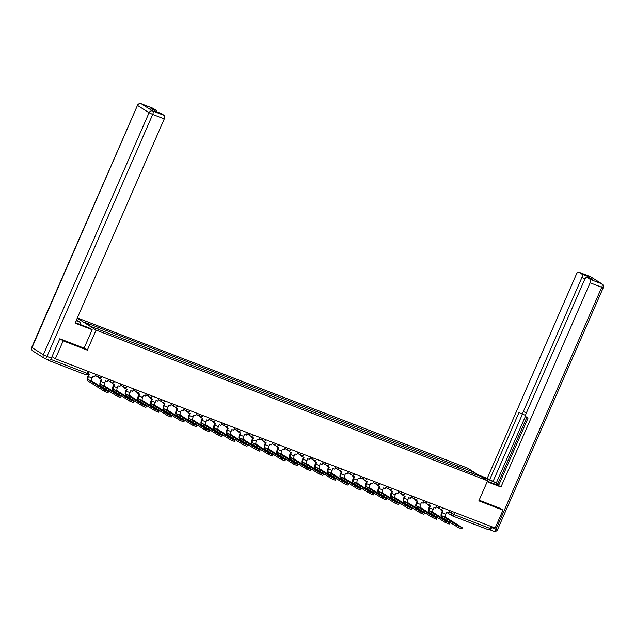 <?xml version="1.0" encoding="UTF-8"?>
<svg xmlns="http://www.w3.org/2000/svg" width="635" height="635" viewBox="0 0 635 635"><rect width="100%" height="100%" fill="white"/><g stroke="black" fill="none" stroke-linecap="round" stroke-linejoin="round"><path stroke-width="0.95" d="M60.039 338.876L63.182 340.86L55.356 358.767L495.165 528.034L502.991 510.135L478.853 500.84L487.617 480.782L467.622 468.146L77.327 317.929M63.182 340.86L87.312 350.155L96.083 330.089L487.617 480.782M46.95 359.307L49.014 360.609A1.968 0.929 -68.9 0 0 49.093 360.648A1.968 0.929 -68.9 0 0 50.546 359.434M51.999 356.64L55.356 358.767M502.991 510.135L499.848 508.151M491.3 526.55L490.411 528.59A1.968 0.929 111.1 0 1 488.902 529.923A1.968 0.929 111.1 0 1 488.823 529.884L452.295 515.826M459.042 468.376L459.034 466.479L472.638 471.718L479.361 475.964L465.558 470.884M459.034 466.479L97.012 326.914L84.344 322.27L91.059 326.517L465.749 470.725M77.224 318.167L96.083 330.089M160.98 113.435A2.953 1.397 111.1 0 1 161.107 113.467A2.953 1.397 111.1 0 1 161.219 113.53L164.259 115.451A2.953 1.397 111.1 0 1 164.282 118.904L152.702 114.451L46.974 356.441L51.348 358.124L59.793 338.788L84.098 348.139L87.312 350.155M457.295 467.701L458.097 465.884M97.957 327.509L97.965 329.176M472.638 471.718L471.48 472.932M458.454 526.193L462.097 527.59L445.841 517.319L442.198 515.914L458.454 526.193L457.946 527.36L441.69 517.081A3.937 1.865 111.1 0 1 441.658 512.477L442.46 510.651M462.304 527.78L461.796 528.947L457.946 527.36M441.69 509.167L441.246 510.183L443.024 510.865L442.182 512.802A2.659 1.262 -68.9 0 0 442.198 515.914M441.246 510.183L440.722 509.849L440.984 509.27M449.54 510.476L448.453 512.953L446.675 512.27L445.826 514.207A2.659 1.262 -68.9 0 0 445.841 517.319M480.766 476.456L483.997 477.695A11.081 0.913 23.6 0 1 498.65 484.973A11.081 0.913 23.6 0 1 492.99 483.386L487.418 481.235M487.196 481.735L500.944 487.029L498.578 485.537L528.058 418.068L526.177 416.877A2.953 1.397 -68.9 0 1 526.161 413.417L584.724 279.376A2.953 1.397 -68.9 0 1 586.986 277.376L592.169 279.376A2.953 1.397 111.1 0 1 592.28 279.432L587.042 276.122A2.953 1.397 111.1 0 1 587.55 277.598M526.883 417.322L497.848 483.791L499.023 484.529M497.848 483.791L487.228 478.353L576.445 274.145A2.953 1.397 -68.9 0 1 578.707 272.145A2.953 1.397 -68.9 0 1 578.826 272.201L581.858 274.122L587.042 276.122M478.409 474.964L487.228 478.353M500.944 487.029L590.161 282.813A2.953 1.397 -68.9 0 0 590.137 279.36L587.097 277.439A2.953 1.397 -68.9 0 0 586.986 277.376M585.018 278.789L581.882 277.582L523.319 411.623A2.953 1.397 -68.9 0 1 521.057 413.623A2.953 1.397 -68.9 0 1 520.946 413.568L519.065 412.377L489.585 479.846M581.882 277.582A2.953 1.397 -68.9 0 0 581.858 274.122M500.07 508.294L479.139 500.182M489.72 529.622A2.953 1.397 -68.9 0 0 491.641 527.582L491.982 526.812M525.685 415.742L496.229 483.164M525.78 414.615A2.953 1.397 111.1 0 1 524.621 414.996A2.953 1.397 111.1 0 1 524.502 414.933M522.446 414.155L493.149 481.219M75.303 322.572A11.081 0.913 23.6 0 0 78.295 323.779L89.797 328.208L92.154 329.692L75.065 323.12L164.282 118.904M76.113 320.715L80.796 322.516L76.335 320.215M84.098 348.139L92.154 329.692M79.962 324.421L80.796 322.516M152.702 108.204A2.953 1.397 111.1 0 1 152.829 108.236A2.953 1.397 111.1 0 1 152.948 108.291L155.98 110.212A2.953 1.397 111.1 0 1 156.488 111.689M155.98 110.212L150.797 108.22L156.035 111.53L161.219 113.53M51.348 358.124A2.953 1.397 111.1 0 1 49.086 360.124A2.953 1.397 111.1 0 1 48.966 360.069M445.818 521.327L449.461 522.732L433.213 512.453L429.562 511.048L445.818 521.327L445.31 522.494L429.054 512.223A3.937 1.865 111.1 0 1 429.03 507.611L429.824 505.785M449.675 522.915L449.159 524.081L445.31 522.494M429.054 504.309L428.609 505.317L430.395 506.008L429.546 507.936A2.659 1.262 -68.9 0 0 429.562 511.048M428.609 505.317L428.093 504.992L428.347 504.404M436.904 505.611L435.816 508.095L434.038 507.405L433.189 509.341A2.659 1.262 -68.9 0 0 433.213 512.453M433.181 516.461L436.824 517.866L420.576 507.587L416.933 506.19L433.181 516.461L432.673 517.636L416.417 507.357A3.937 1.865 111.1 0 1 416.393 502.745L417.187 500.92M437.039 518.049L436.523 519.224L432.673 517.636M416.417 499.443L415.973 500.459L417.759 501.142L416.909 503.079A2.659 1.262 -68.9 0 0 416.933 506.19M415.973 500.459L415.457 500.126L415.711 499.539M424.267 500.745L423.18 503.23L421.402 502.547L420.553 504.476A2.659 1.262 -68.9 0 0 420.576 507.587M420.545 511.604L424.196 513.001L407.94 502.729L404.297 501.325L420.545 511.604L420.037 512.77L403.781 502.491A3.937 1.865 111.1 0 1 403.757 497.888L404.551 496.062M424.402 513.191L423.886 514.358L420.037 512.77M403.781 494.578L403.336 495.594L405.122 496.276L404.273 498.213A2.659 1.262 -68.9 0 0 404.297 501.325M403.336 495.594L402.82 495.26L403.074 494.681M411.631 495.887L410.543 498.364L408.765 497.681L407.924 499.618A2.659 1.262 -68.9 0 0 407.94 502.729M407.908 506.738L411.559 508.143L395.303 497.864L391.66 496.459L407.908 506.738L407.4 507.905L391.144 497.634A3.937 1.865 111.1 0 1 391.12 493.022L391.914 491.196M411.766 508.325L411.258 509.492L407.4 507.905M391.144 489.72L390.7 490.728L392.486 491.419L391.636 493.347A2.659 1.262 -68.9 0 0 391.66 496.459M390.7 490.728L390.184 490.403L390.438 489.815M398.994 491.022L397.915 493.506L396.129 492.816L395.287 494.752A2.659 1.262 -68.9 0 0 395.303 497.864M395.28 501.872L398.923 503.277L382.667 492.998L379.024 491.601L395.28 501.872L394.764 503.047L378.516 492.768A3.937 1.865 111.1 0 1 378.484 488.156L379.285 486.331M399.129 503.46L398.621 504.634L394.764 503.047M378.508 484.854L378.071 485.87L379.849 486.553L379.008 488.49A2.659 1.262 -68.9 0 0 379.024 491.601M378.071 485.87L377.547 485.537L377.801 484.95M386.358 486.156L385.278 488.64L383.492 487.958L382.651 489.887A2.659 1.262 -68.9 0 0 382.667 492.998M382.643 497.014L386.286 498.411L370.03 488.14L366.387 486.735L382.643 497.014L382.127 498.181L365.879 487.902A3.937 1.865 111.1 0 1 365.847 483.298L366.649 481.473M386.493 498.602L385.985 499.769L382.127 498.181M365.871 479.989L365.435 481.005L367.213 481.687L366.371 483.624A2.659 1.262 -68.9 0 0 366.387 486.735M365.435 481.005L364.911 480.671L365.173 480.092M373.721 481.298L372.642 483.775L370.856 483.092L370.014 485.029A2.659 1.262 -68.9 0 0 370.03 488.14M370.007 492.149L373.65 493.554L357.394 483.275L353.751 481.87L370.007 492.149L369.499 493.316L353.243 483.044A3.937 1.865 111.1 0 1 353.211 478.433L354.012 476.607M373.856 493.736L373.348 494.903L369.499 493.316M353.243 475.131L352.798 476.139L354.576 476.829L353.735 478.758A2.659 1.262 -68.9 0 0 353.751 481.87M352.798 476.139L352.274 475.813L352.536 475.226M361.093 476.433L360.005 478.917L358.227 478.226L357.378 480.163A2.659 1.262 -68.9 0 0 357.394 483.275M357.37 487.283L361.013 488.688L344.765 478.409L341.114 477.012L357.37 487.283L356.862 488.458L340.606 478.179A3.937 1.865 111.1 0 1 340.582 473.567L341.376 471.742M361.228 488.871L360.712 490.045L356.862 488.458M340.606 470.265L340.162 471.281L341.94 471.964L341.098 473.9A2.659 1.262 -68.9 0 0 341.114 477.012M340.162 471.281L339.638 470.948L339.9 470.36M348.456 471.567L347.369 474.051L345.591 473.369L344.741 475.297A2.659 1.262 -68.9 0 0 344.765 478.409M344.734 482.425L348.377 483.822L332.129 473.551L328.478 472.146L344.734 482.425L344.226 483.592L327.97 473.313A3.937 1.865 111.1 0 1 327.946 468.709L328.74 466.884M348.591 484.013L348.075 485.18L344.226 483.592M327.97 465.399L327.525 466.415L329.311 467.098L328.462 469.035A2.659 1.262 -68.9 0 0 328.478 472.146M327.525 466.415L327.009 466.09L327.263 465.503M335.82 466.709L334.732 469.186L332.954 468.503L332.105 470.44A2.659 1.262 -68.9 0 0 332.129 473.551M332.097 477.56L335.74 478.965L319.492 468.686L315.849 467.281L332.097 477.56L331.589 478.726L315.333 468.455A3.937 1.865 111.1 0 1 315.309 463.844L316.103 462.018M335.955 479.147L335.439 480.322L331.589 478.726M315.333 460.542L314.889 461.55L316.674 462.24L315.825 464.169A2.659 1.262 -68.9 0 0 315.849 467.281M314.889 461.55L314.373 461.224L314.627 460.637M323.183 461.843L322.096 464.328L320.318 463.637L319.469 465.574A2.659 1.262 -68.9 0 0 319.492 468.686M319.461 472.694L323.112 474.099L306.856 463.82L303.212 462.423L319.461 472.694L318.953 473.869L302.697 463.59A3.937 1.865 111.1 0 1 302.673 458.978L303.466 457.152M323.318 474.289L322.81 475.456L318.953 473.869M302.697 455.676L302.252 456.692L304.038 457.375L303.189 459.311A2.659 1.262 -68.9 0 0 303.212 462.423M302.252 456.692L301.736 456.359L301.99 455.771M310.547 456.978L309.467 459.462L307.681 458.78L306.84 460.708A2.659 1.262 -68.9 0 0 306.856 463.82M306.832 467.836L310.475 469.233L294.219 458.962L290.576 457.557L306.832 467.836L306.316 469.003L290.068 458.724A3.937 1.865 111.1 0 1 290.036 454.12L290.83 452.295M310.682 469.424L310.174 470.591L306.316 469.003M290.06 450.81L289.623 451.826L291.401 452.509L290.56 454.446A2.659 1.262 -68.9 0 0 290.576 457.557M289.623 451.826L289.1 451.501L289.354 450.913M297.91 452.12L296.831 454.596L295.045 453.914L294.203 455.851A2.659 1.262 -68.9 0 0 294.219 458.962M294.195 462.971L297.839 464.375L281.583 454.096L277.94 452.692L294.195 462.971L293.68 464.137L277.431 453.866A3.937 1.865 111.1 0 1 277.4 449.255L278.201 447.429M298.045 464.558L297.537 465.733L293.68 464.137M277.424 445.953L276.987 446.961L278.765 447.651L277.924 449.58A2.659 1.262 -68.9 0 0 277.94 452.692M276.987 446.961L276.463 446.635L276.717 446.048M285.274 447.254L284.194 449.739L282.408 449.048L281.567 450.985A2.659 1.262 -68.9 0 0 281.583 454.096M281.559 458.105L285.202 459.51L268.946 449.231L265.303 447.834L281.559 458.105L281.043 459.28L264.795 449.001A3.937 1.865 111.1 0 1 264.763 444.389L265.565 442.563M285.409 459.7L284.901 460.867L281.043 459.28M264.795 441.087L264.351 442.103L266.128 442.786L265.287 444.722A2.659 1.262 -68.9 0 0 265.303 447.834M264.351 442.103L263.827 441.769L264.089 441.182M272.645 442.389L271.558 444.873L269.772 444.19L268.93 446.119A2.659 1.262 -68.9 0 0 268.946 449.231M268.923 453.247L272.566 454.644L256.31 444.373L252.666 442.968L268.923 453.247L268.415 454.414L252.159 444.135A3.937 1.865 111.1 0 1 252.127 439.531L252.928 437.706M272.772 454.835L272.264 456.001L268.415 454.414M252.159 436.221L251.714 437.237L253.492 437.92L252.651 439.857A2.659 1.262 -68.9 0 0 252.666 442.968M251.714 437.237L251.19 436.912L251.452 436.324M260.009 437.531L258.921 440.007L257.143 439.325L256.294 441.261A2.659 1.262 -68.9 0 0 256.31 444.373M256.286 448.381L259.929 449.786L243.681 439.507L240.03 438.102L256.286 448.381L255.778 449.548L239.522 439.277A3.937 1.865 111.1 0 1 239.498 434.665L240.292 432.84M260.144 449.969L259.628 451.144L255.778 449.548M239.522 431.363L239.077 432.371L240.863 433.062L240.014 434.991A2.659 1.262 -68.9 0 0 240.03 438.102M239.077 432.371L238.562 432.046L238.816 431.459M247.372 432.665L246.285 435.15L244.507 434.459L243.657 436.396A2.659 1.262 -68.9 0 0 243.681 439.507M243.649 443.516L247.293 444.921L231.045 434.642L227.401 433.245L243.649 443.516L243.141 444.69L226.885 434.411A3.937 1.865 111.1 0 1 226.862 429.8L227.655 427.974M247.507 445.111L246.991 446.278L243.141 444.69M226.885 426.498L226.441 427.514L228.227 428.196L227.378 430.133A2.659 1.262 -68.9 0 0 227.401 433.245M226.441 427.514L225.925 427.18L226.179 426.593M234.736 427.8L233.648 430.284L231.87 429.601L231.021 431.53A2.659 1.262 -68.9 0 0 231.045 434.642M231.013 438.658L234.664 440.055L218.408 429.784L214.765 428.379L231.013 438.658L230.505 439.825L214.249 429.546A3.937 1.865 111.1 0 1 214.225 424.942L215.019 423.116M234.871 440.245L234.355 441.412L230.505 439.825M214.249 421.632L213.804 422.648L215.59 423.331L214.741 425.267A2.659 1.262 -68.9 0 0 214.765 428.379M213.804 422.648L213.289 422.323L213.543 421.735M222.099 422.942L221.02 425.418L219.234 424.736L218.392 426.672A2.659 1.262 -68.9 0 0 218.408 429.784M218.384 433.792L222.028 435.197L205.772 424.918L202.128 423.513L218.384 433.792L217.869 434.959L201.612 424.688A3.937 1.865 111.1 0 1 201.589 420.076L202.382 418.251M222.234 435.38L221.726 436.555L217.869 434.959M201.612 416.774L201.168 417.782L202.954 418.473L202.113 420.402A2.659 1.262 -68.9 0 0 202.128 423.513M201.168 417.782L200.652 417.457L200.906 416.87M209.463 418.076L208.383 420.56L206.597 419.87L205.756 421.807A2.659 1.262 -68.9 0 0 205.772 424.918M205.748 428.927L209.391 430.332L193.135 420.053L189.492 418.656L205.748 428.927L205.232 430.101L188.984 419.822A3.937 1.865 111.1 0 1 188.952 415.211L189.754 413.385M209.598 430.522L209.09 431.689L205.232 430.101M188.976 411.909L188.539 412.925L190.317 413.607L189.476 415.544A2.659 1.262 -68.9 0 0 189.492 418.656M188.539 412.925L188.016 412.591L188.27 412.004M196.826 413.21L195.747 415.695L193.961 415.012L193.119 416.941A2.659 1.262 -68.9 0 0 193.135 420.053M193.111 424.069L196.755 425.466L180.499 415.195L176.855 413.79L193.111 424.069L192.595 425.236L176.347 414.957A3.937 1.865 111.1 0 1 176.316 410.353L177.117 408.527M196.961 425.656L196.453 426.823L192.595 425.236M176.339 407.043L175.903 408.059L177.681 408.742L176.84 410.678A2.659 1.262 -68.9 0 0 176.855 413.79M175.903 408.059L175.379 407.733L175.641 407.146M184.198 408.353L183.11 410.829L181.324 410.147L180.483 412.083A2.659 1.262 -68.9 0 0 180.499 415.195M180.475 419.203L184.118 420.608L167.862 410.329L164.219 408.924L180.475 419.203L179.967 420.37L163.711 410.099A3.937 1.865 111.1 0 1 163.679 405.487L164.481 403.662M184.325 420.791L183.817 421.965L179.967 420.37M163.711 402.185L163.266 403.193L165.044 403.884L164.203 405.813A2.659 1.262 -68.9 0 0 164.219 408.924M163.266 403.193L162.743 402.868L163.005 402.28M171.561 403.487L170.474 405.971L168.696 405.281L167.846 407.218A2.659 1.262 -68.9 0 0 167.862 410.329M167.838 414.337L171.482 415.742L155.234 405.463L151.582 404.066L167.838 414.337L167.33 415.512L151.074 405.233A3.937 1.865 111.1 0 1 151.051 400.622L151.844 398.796M171.696 415.933L171.18 417.1L167.33 415.512M151.074 397.32L150.63 398.335L152.416 399.018L151.567 400.955A2.659 1.262 -68.9 0 0 151.582 404.066M150.63 398.335L150.114 398.002L150.368 397.415M158.925 398.621L157.837 401.106L156.059 400.423L155.21 402.352A2.659 1.262 -68.9 0 0 155.234 405.463M155.202 409.48L158.845 410.877L142.597 400.606L138.954 399.201L155.202 409.48L154.694 410.647L138.438 400.367A3.937 1.865 111.1 0 1 138.414 395.764L139.208 393.938M159.06 411.067L158.544 412.234L154.694 410.647M138.438 392.454L137.993 393.47L139.779 394.152L138.93 396.089A2.659 1.262 -68.9 0 0 138.954 399.201M137.993 393.47L137.477 393.144L137.732 392.557M146.288 393.763L145.201 396.24L143.423 395.557L142.573 397.494A2.659 1.262 -68.9 0 0 142.597 400.606M142.565 404.614L146.217 406.019L129.961 395.74L126.317 394.335L142.565 404.614L142.057 405.781L125.801 395.51A3.937 1.865 111.1 0 1 125.778 390.898L126.571 389.072M146.423 406.202L145.907 407.376L142.057 405.781M125.801 387.596L125.357 388.604L127.143 389.295L126.294 391.224A2.659 1.262 -68.9 0 0 126.317 394.335M125.357 388.604L124.841 388.279L125.095 387.691M133.652 388.898L132.564 391.382L130.786 390.692L129.945 392.628A2.659 1.262 -68.9 0 0 129.961 395.74M129.929 399.748L133.58 401.153L117.324 390.874L113.681 389.477L129.929 399.748L129.421 400.923L113.165 390.644A3.937 1.865 111.1 0 1 113.141 386.032L113.935 384.207M133.787 401.344L133.279 402.511L129.421 400.923M113.165 382.73L112.72 383.746L114.506 384.429L113.657 386.366A2.659 1.262 -68.9 0 0 113.681 389.477M112.72 383.746L112.205 383.413L112.459 382.826M121.015 384.04L119.936 386.517L118.15 385.834L117.308 387.763A2.659 1.262 -68.9 0 0 117.324 390.874M117.3 394.891L120.944 396.288L104.688 386.016L101.044 384.612L117.3 394.891L116.784 396.057L100.536 385.778A3.937 1.865 111.1 0 1 100.505 381.175L101.306 379.349M121.15 396.478L120.642 397.645L116.784 396.057M100.528 377.865L100.092 378.881L101.87 379.563L101.028 381.5A2.659 1.262 -68.9 0 0 101.044 384.612M100.092 378.881L99.568 378.555L99.822 377.968M108.379 379.174L107.299 381.651L105.513 380.968L104.672 382.905A2.659 1.262 -68.9 0 0 104.688 386.016M104.664 390.025L108.307 391.43L92.051 381.151L88.408 379.746L104.664 390.025L104.148 391.192L87.9 380.921A3.937 1.865 111.1 0 1 87.868 376.309L88.67 374.483M108.514 391.612L108.006 392.787L104.148 391.192M87.979 374.221L89.233 374.706L88.392 376.634A2.659 1.262 -68.9 0 0 88.408 379.746M95.742 374.309L94.663 376.793L92.877 376.103L92.035 378.039A2.659 1.262 -68.9 0 0 92.051 381.151M97.957 375.158L101.783 376.634M110.593 380.024L114.419 381.5M123.23 384.889L127.056 386.358M135.866 389.747L139.692 391.224M148.503 394.613L152.329 396.089M161.139 399.478L164.965 400.947M173.776 404.336L177.594 405.813M186.404 409.202L190.23 410.678M199.041 414.068L202.867 415.536M211.677 418.925L215.503 420.402M224.314 423.791L228.14 425.267M236.95 428.657L240.776 430.125M249.587 433.514L253.413 434.991M262.223 438.38L266.049 439.857M274.852 443.246L278.678 444.714M287.488 448.104L291.314 449.58M300.125 452.969L303.951 454.446M312.761 457.835L316.587 459.303M325.398 462.693L329.224 464.169M338.034 467.558L341.86 469.035M350.671 472.424L354.497 473.893M363.299 477.282L367.125 478.758M375.936 482.148L379.762 483.624M388.572 487.013L392.398 488.482M401.209 491.871L405.035 493.347M413.845 496.737L417.671 498.213M426.482 501.602L430.308 503.071M439.118 506.46L442.944 507.936M88.186 371.396L87.289 373.436A1.968 0.929 -68.9 0 1 85.781 374.769A1.968 0.929 -68.9 0 1 85.709 374.729L49.181 360.672M448.937 511.842L453.715 514.469L490.411 528.59M452.12 511.469L451.302 513.334A1.968 1.73 -57.7 0 0 451.866 515.628A1.968 1.968 0 0 0 452.215 515.803A1.968 0.929 -68.9 0 0 453.715 514.469L454.612 512.429M98.322 375.301L98.29 375.372A1.968 1.73 122.3 0 0 99.131 377.793M110.958 380.167L110.927 380.238A1.968 1.73 122.3 0 0 111.76 382.659M123.595 385.032L123.563 385.096A1.968 1.73 122.3 0 0 124.396 387.525M136.231 389.89L136.2 389.961A1.968 1.73 122.3 0 0 137.033 392.382M148.868 394.756L148.836 394.827A1.968 1.73 122.3 0 0 149.669 397.248M161.504 399.621L161.473 399.685A1.968 1.73 122.3 0 0 162.306 402.114M174.141 404.479L174.109 404.551A1.968 1.73 122.3 0 0 174.942 406.971M186.769 409.345L186.746 409.416A1.968 1.73 122.3 0 0 187.579 411.837M199.406 414.211L199.374 414.274A1.968 1.73 122.3 0 0 200.208 416.703M212.042 419.068L212.011 419.14A1.968 1.73 122.3 0 0 212.844 421.561M224.679 423.934L224.647 424.005A1.968 1.73 122.3 0 0 225.481 426.426M237.315 428.8L237.284 428.863A1.968 1.73 122.3 0 0 238.117 431.292M249.952 433.657L249.92 433.729A1.968 1.73 122.3 0 0 250.754 436.15M262.588 438.523L262.557 438.594A1.968 1.73 122.3 0 0 263.39 441.015M275.217 443.389L275.193 443.452A1.968 1.73 122.3 0 0 276.027 445.881M287.853 448.246L287.822 448.318A1.968 1.73 122.3 0 0 288.655 450.739M300.49 453.112L300.458 453.184A1.968 1.73 122.3 0 0 301.292 455.605M313.126 457.97L313.095 458.041A1.968 1.73 122.3 0 0 313.928 460.47M325.763 462.836L325.731 462.907A1.968 1.73 122.3 0 0 326.565 465.328M338.399 467.701L338.368 467.773A1.968 1.73 122.3 0 0 339.201 470.194M351.036 472.559L351.004 472.631A1.968 1.73 122.3 0 0 351.838 475.059M363.664 477.425L363.641 477.496A1.968 1.73 122.3 0 0 364.474 479.917M376.301 482.29L376.269 482.362A1.968 1.73 122.3 0 0 377.111 484.783M388.938 487.148L388.906 487.22A1.968 1.73 122.3 0 0 389.739 489.648M401.574 492.014L401.542 492.085A1.968 1.73 122.3 0 0 402.376 494.506M414.211 496.88L414.179 496.951A1.968 1.73 122.3 0 0 415.012 499.372M426.847 501.737L426.815 501.809A1.968 1.73 122.3 0 0 427.649 504.238M439.483 506.603L439.452 506.674A1.968 1.73 122.3 0 0 440.285 509.095M50.633 359.331L87.289 373.436L88.297 373.721L89.146 371.769M446.651 512.326L451.866 515.628A1.968 1.73 -57.7 0 0 452.136 515.763A1.968 0.929 -68.9 0 0 452.215 515.803L488.902 529.923M445.826 514.207L442.182 512.802M592.28 279.432L587.097 277.439M590.137 279.36L601.718 283.813L590.407 276.662L578.826 272.201M491.641 527.582L496.014 529.265L601.742 287.274L590.161 282.813M523.319 411.623L526.423 412.821M483.727 478.322L483.997 477.695M601.718 283.813A2.953 1.397 111.1 0 1 601.742 287.274L603.25 287.695A2.953 2.953 0 0 0 602.123 284.02A2.953 2.596 122.3 0 0 601.718 283.813M590.407 276.662A2.953 2.596 -57.7 0 1 590.804 276.86A2.953 2.953 0 0 0 590.288 276.598A2.953 1.397 111.1 0 1 590.407 276.662M590.161 276.566A2.953 1.397 111.1 0 1 590.288 276.598L578.707 272.145M603.25 287.695L497.522 529.693L496.014 529.265A2.953 1.397 111.1 0 1 493.752 531.265A2.953 1.397 111.1 0 1 493.641 531.209M152.948 108.291L141.359 103.838A2.953 1.397 -68.9 0 0 141.248 103.775A2.953 2.953 0 0 0 137.477 105.354L32.028 347.599L43.347 354.751L149.066 112.752L137.755 105.6A2.953 2.596 -57.7 0 1 141.359 103.838L152.678 110.99L164.259 115.451M152.829 108.236L141.248 103.775A2.953 1.397 -68.9 0 0 141.01 103.735M152.678 110.99A2.953 2.596 122.3 0 0 149.066 112.752L152.702 114.451A2.953 1.397 -68.9 0 0 152.678 110.99M32.877 351.028A2.953 2.596 122.3 0 1 32.028 347.599L31.75 347.345A2.953 2.953 0 0 0 32.877 351.028L44.196 358.18A2.953 2.596 -57.7 0 1 43.347 354.751L46.974 356.441A2.953 1.397 -68.9 0 1 44.712 358.442A2.953 1.397 -68.9 0 1 44.593 358.386A2.953 2.596 -57.7 0 1 44.196 358.18A2.953 2.953 0 0 0 44.712 358.442L49.086 360.124M433.189 509.341L429.546 507.936M420.553 504.476L416.909 503.079M407.924 499.618L404.273 498.213M395.287 494.752L391.636 493.347M382.651 489.887L379.008 488.49M370.014 485.029L366.371 483.624M357.378 480.163L353.735 478.758M344.741 475.297L341.098 473.9M332.105 470.44L328.462 469.035M319.469 465.574L315.825 464.169M306.84 460.708L303.189 459.311M294.203 455.851L290.56 454.446M281.567 450.985L277.924 449.58M268.93 446.119L265.287 444.722M256.294 441.261L252.651 439.857M243.657 436.396L240.014 434.991M231.021 431.53L227.378 430.133M218.392 426.672L214.741 425.267M205.756 421.807L202.113 420.402M193.119 416.941L189.476 415.544M180.483 412.083L176.84 410.678M167.846 407.218L164.203 405.813M155.21 402.352L151.567 400.955M142.573 397.494L138.93 396.089M129.945 392.628L126.294 391.224M117.308 387.763L113.657 386.366M104.672 382.905L101.028 381.5M92.035 378.039L88.392 376.634M436.428 506.698L440.015 508.96A1.968 1.968 0 0 0 442.873 508.087M423.791 501.833L427.379 504.103A1.968 1.968 0 0 0 430.236 503.222M411.155 496.967L414.742 499.237A1.968 1.968 0 0 0 417.608 498.364M398.526 492.109L402.114 494.371A1.968 1.968 0 0 0 404.971 493.498M385.889 487.243L389.477 489.514A1.968 1.968 0 0 0 392.335 488.632M373.253 482.378L376.841 484.648A1.968 1.968 0 0 0 379.698 483.775M360.616 477.52L364.204 479.782A1.968 1.968 0 0 0 367.062 478.909M347.98 472.654L351.568 474.924A1.968 1.968 0 0 0 354.425 474.043M335.344 467.789L338.931 470.059A1.968 1.968 0 0 0 341.789 469.186M322.707 462.931L326.295 465.193A1.968 1.968 0 0 0 329.16 464.32M310.078 458.065L313.666 460.335A1.968 1.968 0 0 0 316.524 459.454M297.442 453.2L301.03 455.47A1.968 1.968 0 0 0 303.887 454.596M284.805 448.342L288.393 450.604A1.968 1.968 0 0 0 291.251 449.731M272.169 443.476L275.757 445.746A1.968 1.968 0 0 0 278.614 444.865M259.532 438.61L263.12 440.881A1.968 1.968 0 0 0 265.978 440.007M246.896 433.753L250.484 436.015A1.968 1.968 0 0 0 253.341 435.142M234.259 428.887L237.847 431.157A1.968 1.968 0 0 0 240.705 430.276M221.623 424.021L225.219 426.291A1.968 1.968 0 0 0 228.076 425.418M208.994 419.163L212.582 421.426A1.968 1.968 0 0 0 215.44 420.553M196.358 414.298L199.946 416.568A1.968 1.968 0 0 0 202.803 415.687M183.721 409.432L187.309 411.702A1.968 1.968 0 0 0 190.167 410.829M171.085 404.574L174.673 406.837A1.968 1.968 0 0 0 177.53 405.963M158.448 399.709L162.036 401.979A1.968 1.968 0 0 0 164.894 401.098M145.812 394.843L149.4 397.113A1.968 1.968 0 0 0 152.257 396.24M133.175 389.985L136.763 392.247A1.968 1.968 0 0 0 139.629 391.374M120.547 385.12L124.135 387.39A1.968 1.968 0 0 0 126.992 386.509M107.91 380.254L111.498 382.524A1.968 1.968 0 0 0 114.356 381.651M95.274 375.396L98.862 377.658A1.968 1.968 0 0 0 101.719 376.785M49.093 360.648L85.781 374.769A1.968 1.968 0 0 0 88.297 373.721M602.123 284.02L590.804 276.86M497.522 529.693A2.953 2.953 0 0 1 493.752 531.265L489.648 529.685M521.057 413.623L524.621 414.996M137.477 105.354L31.75 347.345M161.107 113.467L155.98 111.498"/></g></svg>

